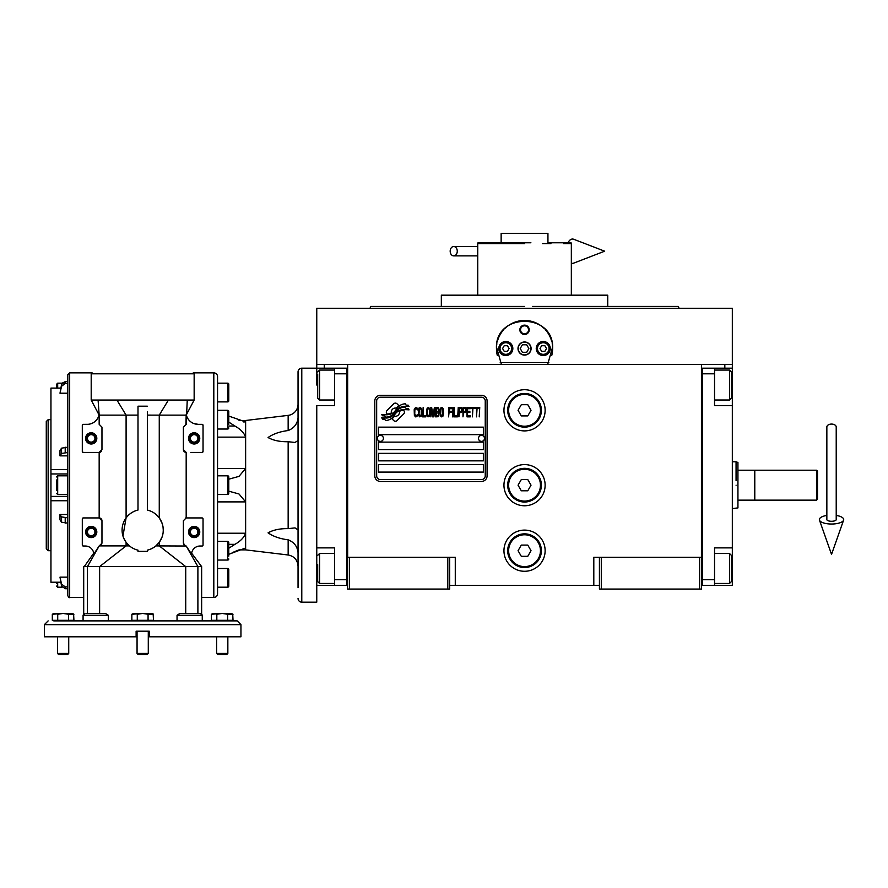 <?xml version="1.0" encoding="UTF-8"?>
<svg xmlns="http://www.w3.org/2000/svg" width="888" height="888" viewBox="0 0 888 888"><rect width="100%" height="100%" fill="white"/><g stroke="black" fill="none" stroke-linecap="round" stroke-linejoin="round"><path stroke-width="1.33" d="M599.422 585.325L449.661 585.325M701.431 557.253L701.431 589.077L599.422 589.077L599.422 557.253L701.431 557.253L701.431 364.446L732.323 364.446L732.323 368.187L714.54 368.187L714.54 405.627L732.323 405.627L732.323 547.885L714.54 547.885L714.54 585.325L732.323 585.325L732.323 568.486L731.39 568.486M593.806 585.325L593.806 557.253L599.422 557.253M545.132 485.181A20.591 20.591 0 0 0 524.542 464.591A20.591 20.591 0 0 0 503.951 485.181A20.591 20.591 0 0 0 524.542 505.772A20.591 20.591 0 0 0 545.132 485.181M545.132 550.693A20.591 20.591 0 0 0 524.542 530.103A20.591 20.591 0 0 0 503.951 550.693A20.591 20.591 0 0 0 524.542 571.284A20.591 20.591 0 0 0 545.132 550.693M545.132 410.3A20.591 20.591 0 0 0 524.542 389.71A20.591 20.591 0 0 0 503.951 410.3A20.591 20.591 0 0 0 524.542 430.902A20.591 20.591 0 0 0 545.132 410.3M347.652 395.837L347.652 557.253L347.652 364.446L724.83 364.446L724.83 368.187M447.796 589.077L447.796 557.253L347.652 557.253L347.652 589.077L449.661 589.077L449.661 557.253L455.278 557.253L455.278 585.325M601.287 589.077L601.287 557.253M347.652 583.46L346.709 583.46L346.709 368.187L316.761 368.187L316.761 364.446L347.652 364.446L324.253 364.446L324.253 368.187M447.796 557.253L449.661 557.253M347.652 370.063L346.709 370.063L346.709 373.804L334.543 373.804L334.543 405.627L316.761 405.627L316.761 547.885L334.543 547.885L334.543 579.709L346.709 579.709L346.709 585.325L347.652 585.325M701.431 585.325L702.375 585.325L702.375 368.187L714.54 368.187M699.566 589.077L699.566 557.253M349.517 589.077L349.517 557.253M404.451 412.187A2.342 2.342 0 0 0 403.763 410.534L403.552 410.323A10.856 10.856 0 0 0 399.4 411.333A4.107 4.107 0 0 1 394.483 416.195A16.295 16.295 0 0 1 391.997 418.825L393.739 420.568A2.342 2.342 0 0 0 397.036 420.568L403.763 413.841A2.342 2.342 0 0 0 404.451 412.187M485.237 400.943A3.741 3.741 0 0 0 481.485 397.202L380.408 397.202A3.741 3.741 0 0 0 376.667 400.943L376.667 475.824A3.741 3.741 0 0 0 380.408 479.564L481.485 479.564A3.741 3.741 0 0 0 485.237 475.824L485.237 400.943M378.532 464.591L378.532 472.083L483.361 472.083L483.361 464.591L378.532 464.591M378.532 453.357L378.532 460.85L483.361 460.85L483.361 453.357L378.532 453.357M378.532 442.124L378.532 449.617L483.361 449.617L483.361 442.124L378.532 442.124M378.532 427.15L378.532 434.643L483.361 434.643L483.361 427.15L378.532 427.15M406.049 408.413L405.261 407.104A17.183 17.183 0 0 0 401.254 407.814A8.969 8.969 0 0 0 396.836 410.8A335.231 335.231 0 0 1 394.516 413.653A14.119 14.119 0 0 1 391.264 416.539A9.28 9.28 0 0 1 385.958 418.015A66.589 66.589 0 0 1 381.718 417.76L382.539 419.125L384.737 419.269L385.503 420.546A10.778 10.778 0 0 0 390.398 419.158A10.223 10.223 0 0 0 394.161 415.473A14.241 14.241 0 0 1 397.291 411.821A9.646 9.646 0 0 1 403.663 409.612A110.911 110.911 0 0 1 409.057 409.856L408.291 408.569L406.049 408.413M406.049 405.072L405.294 403.818A10.157 10.157 0 0 0 399.478 405.849A12.343 12.343 0 0 0 396.57 408.935A27.051 27.051 0 0 1 394.805 411.311A8.78 8.78 0 0 1 390.842 414.008A14.774 14.774 0 0 1 386.08 414.774A37.596 37.596 0 0 1 381.707 414.496L382.473 415.773L384.737 415.928L385.448 417.116A11.1 11.1 0 0 0 395.082 412.154A14.252 14.252 0 0 1 398.312 408.624A10.756 10.756 0 0 1 403.862 406.427A23.366 23.366 0 0 1 409.057 406.493L408.291 405.228L406.049 405.072M398.768 405.539L397.025 403.796A2.342 2.342 0 0 0 393.728 403.796L387.002 410.522A2.342 2.342 0 0 0 387.002 413.83L387.212 414.041A10.845 10.845 0 0 0 391.353 413.031A4.107 4.107 0 0 1 396.281 408.169A16.317 16.317 0 0 1 398.768 405.539M417.504 415.462L417.593 414.463L416.339 415.662L414.729 414.463L414.907 409.29L416.339 408.691L417.593 409.89L417.149 408.091L415.54 407.503L414.185 409.69L414.374 415.462L415.54 416.861L416.794 416.661L417.504 415.462M420.468 407.503L418.947 408.091L418.315 410.689L418.581 415.462L419.747 416.861L421.278 416.261L421.9 413.675L421.634 408.891L420.468 407.503M423.154 407.503L422.621 416.861L425.851 416.861L425.851 415.662L423.154 415.662L423.154 407.503M428.715 407.503L427.195 408.091L426.573 410.689L426.839 415.462L428.005 416.861L429.526 416.261L430.158 413.675L430.07 409.69L428.715 407.503M433.388 416.861L434.643 409.49L435.176 416.861L435.176 407.503L434.376 407.503L433.022 415.862L431.679 407.503L430.869 407.503L430.869 416.861L431.413 409.49L432.667 416.861L433.388 416.861M438.861 412.276L439.216 409.69L438.494 407.692L435.897 407.503L435.897 416.861L438.494 416.661L438.861 412.276M442.08 407.503L440.559 408.091L439.937 410.689L440.204 415.462L441.369 416.861L442.89 416.261L443.523 413.675L443.256 408.891L442.08 407.503M448.54 416.861L449.084 412.476L451.415 412.476L451.415 411.277L449.084 411.277L449.084 408.691L451.77 408.691L451.77 407.503L448.54 407.503L448.54 416.861M452.492 416.861L453.024 407.503L452.492 416.861M454.279 407.503L453.746 416.861L456.976 416.861L456.976 415.662L454.279 415.662L454.279 407.503M457.686 416.861L458.23 407.503L457.686 416.861M462.271 410.489L461.549 407.692L458.952 407.503L458.952 416.861L459.485 412.676L461.549 412.476L462.271 410.489M466.3 410.489L465.59 407.692L462.981 407.503L462.981 416.861L463.525 412.676L465.59 412.476L466.3 410.489M470.252 416.861L470.252 415.662L467.554 415.662L467.554 412.476L469.885 412.476L469.885 411.277L467.554 411.277L467.554 408.691L470.252 408.691L470.252 407.503L467.021 407.503L467.021 416.861L470.252 416.861M474.37 408.491L474.37 407.503L470.962 407.503L470.962 408.491L472.405 408.491L472.405 416.861L472.938 408.491L474.37 408.491M478.499 408.491L478.499 407.503L475.091 407.503L475.091 408.491L476.523 408.491L476.523 416.861L477.067 408.491L478.499 408.491M479.22 416.861L479.753 407.503L479.22 416.861M419.391 408.891L420.468 408.691L421.278 409.89L421.278 414.463L420.468 415.662L418.947 414.463L419.391 408.891M427.639 408.891L428.715 408.691L429.526 409.89L429.526 414.463L428.715 415.662L427.195 414.463L427.639 408.891M436.43 411.477L436.43 408.691L438.139 408.691L438.406 411.277L436.43 411.477M438.583 413.275L438.406 415.462L436.43 415.662L436.43 412.676L438.583 413.275M441.003 408.891L442.08 408.691L442.89 409.89L442.89 414.463L442.08 415.662L440.559 414.463L441.003 408.891M461.46 411.277L459.485 411.477L459.485 408.491L461.46 408.691L461.46 411.277M465.501 411.277L463.525 411.477L463.525 408.491L465.501 408.691L465.501 411.277M380.408 481.44A5.617 5.617 0 0 1 374.791 475.824L374.791 400.943A5.617 5.617 0 0 1 380.408 395.327L481.485 395.327A5.617 5.617 0 0 1 487.101 400.943L487.101 475.824A5.617 5.617 0 0 1 481.485 481.44L380.408 481.44M377.411 438.295A2.997 2.997 0 0 0 380.319 441.38A2.997 2.997 0 0 0 383.405 438.472A2.997 2.997 0 0 0 380.486 435.386A2.997 2.997 0 0 0 377.411 438.295M478.499 438.295A2.997 2.997 0 0 0 481.407 441.38A2.997 2.997 0 0 0 484.482 438.472A2.997 2.997 0 0 0 481.574 435.386A2.997 2.997 0 0 0 478.499 438.295M497.313 355.4A28.083 28.083 0 0 1 496.869 343.778M497.247 341.958A28.083 28.083 0 0 1 499.611 335.609M499.722 335.398A28.083 28.083 0 0 1 503.751 329.659M504.551 328.815A28.083 28.083 0 0 1 509.335 324.93M510.711 324.098A28.083 28.083 0 0 1 516.261 321.7M517.549 321.345A28.083 28.083 0 0 1 524.486 320.457M524.542 320.457A28.083 28.083 0 0 1 531.512 321.334M532.767 321.689A28.083 28.083 0 0 1 538.35 324.087M539.715 324.908A28.083 28.083 0 0 1 544.488 328.771M545.321 329.648A28.083 28.083 0 0 1 549.328 335.342M549.439 335.553A28.083 28.083 0 0 1 551.825 341.902M552.203 343.689A28.083 28.083 0 0 1 551.759 355.422M548.862 362.57L500.221 362.57M518.181 348.529A6.36 6.36 0 0 0 524.542 354.9A6.36 6.36 0 0 0 530.902 348.529A6.36 6.36 0 0 0 524.542 342.169A6.36 6.36 0 0 0 518.181 348.529M519.857 329.814A4.684 4.684 0 0 1 524.542 325.13A4.684 4.684 0 0 1 529.226 329.814A4.684 4.684 0 0 1 524.542 334.499A4.684 4.684 0 0 1 519.857 329.814M498.801 348.529A7.015 7.015 0 0 0 505.827 355.555A7.015 7.015 0 0 0 512.842 348.529A7.015 7.015 0 0 0 505.827 341.514A7.015 7.015 0 0 0 498.801 348.529M536.241 348.529A7.015 7.015 0 0 0 543.256 355.555A7.015 7.015 0 0 0 550.283 348.529A7.015 7.015 0 0 0 543.256 341.514A7.015 7.015 0 0 0 536.241 348.529M505.827 354.334A5.805 5.805 0 0 0 511.621 348.529A5.805 5.805 0 0 0 505.827 342.735A5.805 5.805 0 0 0 500.022 348.529A5.805 5.805 0 0 0 505.827 354.334M505.827 355.089A6.549 6.549 0 0 0 512.376 348.529A6.549 6.549 0 0 0 505.827 341.98A6.549 6.549 0 0 0 499.267 348.529A6.549 6.549 0 0 0 505.827 355.089M504.206 345.721L502.586 348.529L504.206 351.337L507.448 351.337L509.068 348.529L507.448 345.721L504.206 345.721M543.256 354.334A5.805 5.805 0 0 0 549.062 348.529A5.805 5.805 0 0 0 543.256 342.735A5.805 5.805 0 0 0 537.462 348.529A5.805 5.805 0 0 0 543.256 354.334M543.256 355.089A6.549 6.549 0 0 0 549.816 348.529A6.549 6.549 0 0 0 543.256 341.98A6.549 6.549 0 0 0 536.707 348.529A6.549 6.549 0 0 0 543.256 355.089M541.636 345.721L540.015 348.529L541.636 351.337L544.877 351.337L546.509 348.529L544.877 345.721L541.636 345.721M520.546 329.814A3.996 3.996 0 0 0 524.542 333.81A3.996 3.996 0 0 0 528.538 329.814A3.996 3.996 0 0 0 524.542 325.818A3.996 3.996 0 0 0 520.546 329.814M524.542 355.089A6.549 6.549 0 0 0 531.091 348.529A6.549 6.549 0 0 0 524.542 341.98A6.549 6.549 0 0 0 517.993 348.529A6.549 6.549 0 0 0 524.542 355.089M520.224 348.529L522.377 352.281L526.706 352.281L528.86 348.529L526.706 344.788L522.377 344.788L520.224 348.529M501.409 364.446L496.503 347.13M496.503 349.939L496.459 348.529C494.716 312.31 554.367 312.31 552.625 348.529L552.58 349.939M552.591 347.13L547.674 364.446M732.323 364.446L732.323 308.291L316.761 308.291L316.761 364.446M396.592 308.291L370.019 308.291L370.696 306.416L524.542 306.416M370.019 308.291L524.542 308.291M533.144 295.182L520.046 295.182M672.427 308.291L679.065 308.291L678.388 306.416L607.747 306.416L607.747 295.182L441.336 295.182L441.336 306.416L516.672 306.416M607.747 306.416L532.412 306.416M441.336 306.416L382.972 306.416M657.442 308.291L652.491 308.291M639.76 308.291L604.095 308.291M444.988 308.291L409.324 308.291M563.669 243.712L571.339 243.712L571.084 242.768L547.94 242.768L547.94 233.411L501.143 233.411L501.143 242.768L477.999 242.768L530.902 242.768M477.999 242.768L477.744 243.712L524.542 243.712M506.759 243.712L498.146 243.712M485.414 243.712L477.744 243.712L477.744 295.182M550.937 243.712L542.324 243.712M518.181 242.768L524.542 242.768M334.543 373.804L334.543 368.187M346.709 585.325L334.543 585.325L334.543 579.709M317.693 568.486L316.761 568.486L316.761 585.325L334.543 585.325M316.761 405.627L316.761 602.175L301.787 602.175L301.787 368.187A3.741 3.741 0 0 0 298.046 371.928L298.046 404.218A11.233 11.233 0 0 1 288.156 415.373L288.156 430.547C280.02 431.546 273.315 433.877 268.054 437.529C273.315 440.47 280.02 441.869 288.156 441.725L295.027 442.468L298.046 440.481M301.787 368.187L316.761 368.187L316.761 385.037L317.693 385.037M334.543 400.011L319.569 400.011L317.693 398.135L317.693 374.181M319.569 400.011L319.569 370.063L334.543 370.063M317.693 581.007L317.693 564.635M317.693 581.585L319.569 583.46L319.569 553.502L334.543 553.502M701.431 370.063L702.375 370.063L702.375 373.804L714.54 373.804M701.431 583.46L702.375 583.46L702.375 579.709L714.54 579.709M702.375 585.325L714.54 585.325M732.323 547.885L732.323 568.486M732.323 368.187L732.323 405.627M731.39 555.744L731.39 580.486M731.39 555.377L729.514 553.502L729.514 583.46L714.54 583.46M731.39 372.205L731.39 398.135L729.514 400.011L729.514 370.363M731.39 393.506L731.39 390.776M736.063 480.497L736.063 461.782L737.939 462.47L737.939 470.207L754.412 470.207L754.412 500.155L737.939 500.155L737.939 507.903L732.323 508.58M736.063 485.181C736.063 515.362 736.063 515.362 736.063 485.181C736.063 455 736.063 455 736.063 485.181M737.939 485.181C737.939 514.485 737.939 514.485 737.939 485.181C737.939 455.877 737.939 455.877 737.939 485.181M737.939 492.574L737.939 489.865M737.939 470.207L737.939 500.155M541.391 410.3A16.85 16.85 0 0 1 524.542 427.15A16.85 16.85 0 0 1 507.692 410.3A16.85 16.85 0 0 1 524.542 393.462A16.85 16.85 0 0 1 541.391 410.3M540.448 410.3A15.906 15.906 0 0 1 524.542 426.218A15.906 15.906 0 0 1 508.635 410.3A15.906 15.906 0 0 1 524.542 394.394A15.906 15.906 0 0 1 540.448 410.3M531.024 410.3L527.783 404.695L521.3 404.695L518.059 410.3L521.3 415.917L527.783 415.917L531.024 410.3M541.391 485.181A16.85 16.85 0 0 1 524.542 502.031A16.85 16.85 0 0 1 507.692 485.181A16.85 16.85 0 0 1 524.542 468.331A16.85 16.85 0 0 1 541.391 485.181M540.448 485.181A15.906 15.906 0 0 1 524.542 501.098A15.906 15.906 0 0 1 508.635 485.181A15.906 15.906 0 0 1 524.542 469.275A15.906 15.906 0 0 1 540.448 485.181M531.024 485.181L527.783 479.564L521.3 479.564L518.059 485.181L521.3 490.798L527.783 490.798L531.024 485.181M541.391 550.693A16.85 16.85 0 0 1 524.542 567.543A16.85 16.85 0 0 1 507.692 550.693A16.85 16.85 0 0 1 524.542 533.855A16.85 16.85 0 0 1 541.391 550.693M540.448 550.693A15.906 15.906 0 0 1 524.542 566.611A15.906 15.906 0 0 1 508.635 550.693A15.906 15.906 0 0 1 524.542 534.787A15.906 15.906 0 0 1 540.448 550.693M531.024 550.693L527.783 545.088L521.3 545.088L518.059 550.693L521.3 556.31L527.783 556.31L531.024 550.693M831.534 424.076A4.684 2.908 0 0 1 836.219 426.984L836.219 519.558A4.684 1.721 0 0 1 831.534 521.278A4.684 1.721 0 0 1 826.85 519.558L826.85 426.984A4.684 2.908 0 0 1 831.534 424.076M826.85 515.44A12.166 4.473 0 0 0 819.469 520.135A12.166 4.473 0 0 0 831.534 524.031A12.166 4.473 0 0 0 843.6 520.135A12.166 4.473 0 0 0 836.219 515.44M450.183 251.193A4.684 3.541 -90 0 0 453.724 255.877A4.684 3.541 -90 0 0 457.265 251.193A4.684 3.541 -90 0 0 453.724 246.52A4.684 3.541 -90 0 0 450.183 251.193M568.009 242.768A12.166 6.238 -90 0 1 573.715 239.261L604.661 251.193L573.715 263.126A12.166 6.238 -90 0 1 571.339 263.148M816.56 470.207L817.493 471.14L817.493 499.223L816.56 500.155L754.789 500.155L754.789 470.207L816.56 470.207L816.56 500.155M298.046 543.756L298.046 534.92M298.046 529.881L295.027 527.894L288.156 528.638C280.02 528.493 273.315 529.892 268.054 532.833C273.315 536.485 280.02 538.816 288.156 539.815C294.15 542.235 297.447 546.52 298.046 552.68L298.046 552.636M297.968 551.526L297.236 548.673M298.046 417.682C297.447 423.842 294.15 428.127 288.156 430.547M298.046 404.218L298.046 409.834M243.512 548.429L245.632 548.429L245.632 549.872L239.027 549.872M228.782 416.05L245.632 421.933L245.632 468.464L238.994 476.379L228.782 479.187M218.093 410.3L227.661 410.3A1.121 1.121 0 0 1 228.782 411.422L228.782 424.342M60.728 582.217L50.949 582.217L50.949 388.1L50.949 389.199L50.949 388.145L60.728 388.145M67.799 393.218L59.995 393.218L61.55 386.28L65.213 383.472L67.799 383.472M108.303 620.89L108.303 615.284L83.084 615.284L83.705 613.885L83.705 597.491L69.675 597.491C69.308 598.035 68.687 597.402 67.799 595.626L67.799 374.736L67.799 381.651L65.213 381.651L61.55 384.449L59.995 393.218M147.353 550.16L147.353 551.37L147.353 550.16A20.591 20.591 0 0 0 163.27 530.103L163.148 532.301M162.227 536.563L159.596 541.835M185.981 546.009A2.808 2.808 0 0 0 186.191 546.02L155.888 545.898L154.434 547.008M153.036 547.896L152.026 548.451M155.888 545.898L159.263 542.313L159.263 545.898L185.725 566.611L201.11 566.611M83.705 597.491L83.705 566.611L185.725 566.611L185.725 613.408L197.891 613.408L197.891 566.611L186.191 546.02L191.531 554.057L191.619 553.213M84.238 566.611L93.728 553.18M101.965 520.745L101.965 543.212L99.101 546.02L93.828 554.057A8.536 8.536 0 0 0 85.303 546.02L83.239 546.02A0.932 0.932 0 0 1 82.307 545.088L82.307 518.881A0.932 0.932 0 0 1 83.239 517.937L99.167 517.937L101.965 520.745A2.808 2.808 0 0 0 99.778 518.015M99.745 518.004A2.808 2.808 0 0 0 99.167 517.937L99.167 452.425L101.965 449.617L101.965 427.15L99.167 424.342L99.167 415.14L137.995 415.118M87.457 613.408L87.457 566.611L99.156 546.02A2.808 2.808 0 0 0 99.378 546.009M100.522 545.665A2.808 2.808 0 0 0 101.643 544.511M147.353 551.37L137.995 551.37L137.995 550.16A20.591 20.591 0 0 1 137.995 510.056C133.145 511.233 129.182 513.852 126.096 517.904L122.955 536.019M123.11 536.53L123.554 537.762M123.676 538.061L126.096 542.313L129.459 545.898L99.967 545.898M126.096 517.904L126.096 415.14L116.939 400.055L98.091 400.055L99.167 415.14L91.198 400.055L91.198 373.804L194.15 373.804L194.15 400.055L168.409 400.055L159.263 415.14L186.18 415.14L186.236 414.53A12.166 12.166 0 0 0 198.179 424.342L202.109 424.342L203.041 425.285L202.109 424.342L203.041 425.285L203.041 451.493L202.109 452.425L203.041 451.493A0.932 0.932 0 0 1 202.109 452.425L190.82 452.425M86.513 613.408L105.417 613.408L99.623 613.408L99.623 566.611L126.096 545.898L126.096 542.313M93.728 553.224L93.828 554.057L93.728 553.224M88.534 546.653L85.303 546.02M94.528 517.937L99.167 517.937M83.239 517.937L82.307 518.881L83.239 517.937M82.307 545.088L83.239 546.02L82.307 545.088M132.301 547.896L131.313 547.286M130.292 546.564L129.459 545.898M82.329 451.692L83.239 452.425L99.167 452.425A2.808 2.808 0 0 0 101.332 451.382M99.167 452.425L94.528 452.425M83.239 452.425A0.932 0.932 0 0 1 82.307 451.493L83.239 452.425L82.307 451.493L82.307 425.285L83.239 424.342L82.307 425.285L83.239 424.342L87.823 424.331M88.656 424.253L89.41 424.142M98.357 416.96L98.612 416.306M92.13 372.871L92.13 373.804L92.13 372.871L69.675 372.871L67.799 374.736M86.513 531.979A4.684 4.684 0 0 1 91.198 527.294A4.684 4.684 0 0 1 95.882 531.979A4.684 4.684 0 0 1 91.198 536.663A4.684 4.684 0 0 1 86.513 531.979A4.684 4.684 0 0 0 91.198 536.663A4.684 4.684 0 0 0 95.882 531.979M137.995 551.37L137.995 550.16M163.026 526.984L163.27 530.103A20.591 20.591 0 0 0 147.353 510.056L147.353 411.566M137.995 510.056L137.995 406.193L147.353 406.193M137.995 411.621L137.995 406.193M147.353 415.118L159.263 415.14L159.263 517.904C156.166 513.852 152.203 511.233 147.353 510.056M168.409 400.055L116.939 400.055M98.091 400.055L91.986 400.055M99.112 414.53A12.166 12.166 0 0 1 87.168 424.342M83.239 424.342A0.932 0.932 0 0 0 82.307 425.285M53.757 620.335L83.084 620.89L83.084 615.284L84.959 613.408M53.757 620.89L237.207 620.89L231.59 620.335M212.876 620.335L202.264 620.89L202.264 615.284L200.388 613.408L179.931 613.408L177.045 615.284L177.045 620.89M105.417 613.408L108.303 615.284M159.529 518.281L162.227 523.654M162.249 523.709L162.992 526.762M187.257 400.055L186.18 424.342L183.383 427.15L183.383 449.617L186.18 452.425L186.18 517.937L190.82 517.937M193.218 372.871L193.218 373.804L193.218 372.871L213.808 372.871L213.808 597.491L201.643 597.491L201.643 566.611L191.619 553.191M186.746 416.35L186.968 416.905M193.784 423.521L198.179 424.342M191.531 554.057A8.536 8.536 0 0 1 200.044 546.02L202.109 546.02A0.932 0.932 0 0 0 203.041 545.088L202.109 546.02L203.041 545.088L203.041 518.881L202.109 517.937L203.041 518.881A0.932 0.932 0 0 0 202.109 517.937L186.18 517.937L183.383 520.745L183.383 543.212L185.381 545.898M200.044 546.02L199.456 546.042M199.012 546.087L198.401 546.176M67.799 514.507L67.799 517.859L61.55 516.894L59.995 514.507L67.799 514.507M183.483 543.944A2.808 2.808 0 0 0 184.837 545.665M185.281 518.093A2.808 2.808 0 0 1 186.18 517.937L186.18 452.425A2.808 2.808 0 0 1 183.383 449.617M185.914 424.364L186.18 415.14M203.041 425.285A0.932 0.932 0 0 0 202.109 424.342M86.513 438.383A4.684 4.684 0 0 1 91.198 433.699A4.684 4.684 0 0 1 95.882 438.383A4.684 4.684 0 0 1 91.198 443.068A4.684 4.684 0 0 1 86.513 438.383A4.684 4.684 0 0 0 91.198 443.068A4.684 4.684 0 0 0 95.882 438.383M213.808 597.491A3.741 3.741 0 0 0 217.549 593.75L217.549 376.612A3.741 3.741 0 0 0 213.808 372.871M59.995 577.156L61.55 585.914L65.213 588.722L67.799 588.722L65.213 588.722L65.213 586.89L61.55 584.082L59.995 577.156L67.799 577.156M59.995 514.507L59.995 519.824L61.55 522.211L67.799 523.176M67.799 586.89L65.213 586.89M65.213 383.472L65.213 381.651L62.138 383.161L57.687 383.161L56.566 384.282L56.566 386.702L56.566 384.282M67.799 455.855L59.995 455.855L61.55 453.468L67.799 452.503M67.799 447.197L61.55 448.163L59.995 450.549L59.995 455.855M153.169 613.974L153.48 620.335L131.868 620.335L131.868 614.252L142.679 613.453L137.274 614.252L137.274 620.335M73.604 613.974L73.926 620.335L52.314 620.335L52.314 614.252L63.115 613.453L57.72 614.252L57.72 620.335M232.723 613.974L233.033 620.335L211.422 620.335L211.422 614.252L222.233 613.453L216.827 614.252L216.827 620.335M240.948 624.641L240.948 636.807L149.228 636.807L149.228 631.19L136.119 631.19L136.119 636.807L44.4 636.807L44.4 624.641L240.948 624.641L237.207 620.89M228.782 556.088L228.782 542.468A1.121 1.121 0 0 0 227.661 541.347L217.549 541.347L217.549 533.222L245.632 533.222C244.089 537.473 240.515 541.181 234.898 544.344L228.782 548.262M56.566 583.66L56.566 582.262M56.566 388.1L56.566 386.702M56.566 490.576L56.566 479.964M148.074 620.335L148.074 614.252L142.679 613.453M134.565 613.453L136.952 613.974M151.659 613.408L133.688 613.408L151.659 613.408L153.48 614.252L148.074 614.252M68.52 620.335L68.52 614.252L63.126 613.453M55.012 613.453L56.71 613.652M72.106 613.408L54.135 613.408L72.106 613.408L73.926 614.252L68.52 614.252M227.639 620.335L227.639 614.252L222.233 613.453M214.13 613.453L215.817 613.652M231.213 613.408L213.253 613.408L231.213 613.408L233.033 614.252L227.639 614.252M149.228 636.807L148.285 636.807M137.063 636.807L136.119 636.807M189.477 438.383A4.684 4.684 0 0 1 194.15 433.699A4.684 4.684 0 0 1 198.834 438.383A4.684 4.684 0 0 1 194.15 443.068A4.684 4.684 0 0 1 189.477 438.383A4.684 4.684 0 0 0 194.15 443.068A4.684 4.684 0 0 0 198.834 438.383M217.549 429.026L227.661 429.026A1.121 1.121 0 0 0 228.782 427.894M217.549 383.161L227.661 383.161A1.121 1.121 0 0 1 228.782 384.282L228.782 400.754A1.121 1.121 0 0 1 227.661 401.887L217.549 401.887M217.549 568.486L227.661 568.486A1.121 1.121 0 0 1 228.782 569.608L228.782 586.08A1.121 1.121 0 0 1 227.661 587.201L217.549 587.201M217.549 560.062L227.661 560.062A1.121 1.121 0 0 0 228.782 558.941M217.549 475.824L227.661 475.824A1.121 1.121 0 0 1 228.782 476.945L228.782 493.417A1.121 1.121 0 0 1 227.661 494.538L217.549 494.538M228.782 422.1L234.898 426.018C240.515 429.182 244.089 432.889 245.632 437.14L217.549 437.14M288.156 415.373L245.632 420.49L245.632 421.933L243.512 421.933M231.413 417.293L232.134 417.626M238.617 550.027L235.797 551.137M234.199 551.814L232.134 552.736M228.782 554.312L245.088 548.185M245.632 548.429L245.632 468.464L217.549 468.464M228.782 491.175L238.994 493.983L245.632 501.898L217.549 501.898M50.949 550.693L48.141 550.693L48.141 419.669L50.949 419.669M189.477 531.979A4.684 4.684 0 0 1 194.15 527.294A4.684 4.684 0 0 1 198.834 531.979A4.684 4.684 0 0 1 194.15 536.663A4.684 4.684 0 0 1 189.477 531.979A4.684 4.684 0 0 0 194.15 536.663A4.684 4.684 0 0 0 198.834 531.979M228.782 414.274L228.782 424.32M227.661 429.026L227.661 410.3A1.121 1.121 0 0 1 228.782 411.422M245.632 549.872L288.156 554.989C294.25 556.221 297.547 559.94 298.046 566.144M48.141 550.693L46.276 548.828L46.276 421.534L48.141 419.669M228.782 577.844L228.782 582.517M228.782 550.704L228.782 555.355M228.782 485.181L228.782 489.843M296.747 422.821L297.236 421.7M148.285 631.19L148.285 653.435L137.063 653.435L137.063 631.19M227.85 636.807L227.85 653.435L216.617 653.435L216.617 636.807M68.731 636.807L68.731 653.435L57.498 653.435L57.498 636.807M298.046 432.567L298.046 419.658M298.046 495.005L298.046 475.358M298.046 587.667L298.046 371.928M298.046 560.528L298.046 568.009M148.285 653.435L147.142 654.589L138.206 654.589L137.063 653.435M227.85 653.435L226.695 654.589L217.76 654.589L216.617 653.435M68.731 653.435L67.588 654.589L58.652 654.589L57.498 653.435M298.046 598.434A3.741 3.741 0 0 0 301.787 602.175M732.323 385.037L731.39 385.037M67.799 496.403L50.949 496.403L67.799 496.403M85.581 531.979A5.617 5.617 0 0 1 91.198 526.362A5.617 5.617 0 0 1 96.814 531.979A5.617 5.617 0 0 1 91.198 537.595A5.617 5.617 0 0 1 85.581 531.979M69.675 597.491L69.675 372.871M85.581 438.383A5.617 5.617 0 0 1 91.198 432.767A5.617 5.617 0 0 1 96.814 438.383A5.617 5.617 0 0 1 91.198 444A5.617 5.617 0 0 1 85.581 438.383M177.045 615.284L202.264 615.284L201.643 613.885L201.643 597.491M188.534 438.383A5.617 5.617 0 0 1 194.15 432.767A5.617 5.617 0 0 1 199.767 438.383A5.617 5.617 0 0 1 194.15 444A5.617 5.617 0 0 1 188.534 438.383M62.138 587.201L57.687 587.201L57.687 582.262M57.687 388.1L57.687 383.161M67.799 494.538L57.687 494.538L57.687 475.824L67.799 475.824M67.799 500.732L50.949 500.732M67.799 469.63L50.949 469.63M65.213 452.503L65.213 447.197M67.799 473.959L50.949 473.959L67.799 473.97M65.213 523.176L65.213 517.859M94.938 531.979A3.741 3.741 0 0 0 91.198 528.238A3.741 3.741 0 0 0 87.457 531.979A3.741 3.741 0 0 0 91.198 535.719A3.741 3.741 0 0 0 94.938 531.979M188.534 531.979A5.617 5.617 0 0 1 194.15 526.362A5.617 5.617 0 0 1 199.767 531.979A5.617 5.617 0 0 1 194.15 537.595A5.617 5.617 0 0 1 188.534 531.979M61.55 584.082L61.55 585.914M61.55 516.894L61.55 522.211M61.55 384.449L61.55 386.28M61.55 448.163L61.55 453.468M227.661 383.161L227.661 401.887M227.661 568.486L227.661 587.201M227.661 541.347L227.661 560.062M227.661 475.824L227.661 494.538M234.898 426.018L228.782 426.018M228.782 544.344L234.898 544.344M94.938 438.383A3.741 3.741 0 0 0 91.198 434.643A3.741 3.741 0 0 0 87.457 438.383A3.741 3.741 0 0 0 91.198 442.124A3.741 3.741 0 0 0 94.938 438.383M288.156 539.815L288.156 554.989M288.156 441.725L288.156 528.638M197.891 438.383A3.741 3.741 0 0 0 194.15 434.643A3.741 3.741 0 0 0 190.409 438.383A3.741 3.741 0 0 0 194.15 442.124A3.741 3.741 0 0 0 197.891 438.383M197.891 531.979A3.741 3.741 0 0 0 194.15 528.238A3.741 3.741 0 0 0 190.409 531.979A3.741 3.741 0 0 0 194.15 535.719A3.741 3.741 0 0 0 197.891 531.979M571.339 243.712L571.339 295.182M317.693 371.928L319.569 370.063M334.543 583.46L319.569 583.46M317.693 555.377L319.569 553.502M714.54 553.502L729.514 553.502M731.39 581.585L729.514 583.46M714.54 400.011L729.514 400.011M714.54 370.063L729.514 370.063L731.39 371.928M736.063 461.782L732.323 461.782M843.6 520.135L831.534 554.378L819.469 520.135M453.724 255.877L477.744 255.877M453.724 246.52L477.744 246.52M186.314 414.885L194.15 400.055M133.311 620.335L133.311 620.89M152.037 620.335L152.037 620.89M72.483 620.335L72.483 620.89M44.4 624.641L48.141 620.89M50.949 582.262L60.728 582.262M50.949 388.1L60.728 388.1M57.687 587.201L56.566 586.08M57.687 475.824L56.566 476.945M57.687 494.538L56.566 493.417M245.632 420.49L239.027 420.49M133.688 613.408L131.868 614.252M54.135 613.408L52.314 614.252M213.253 613.408L211.422 614.252"/></g></svg>
